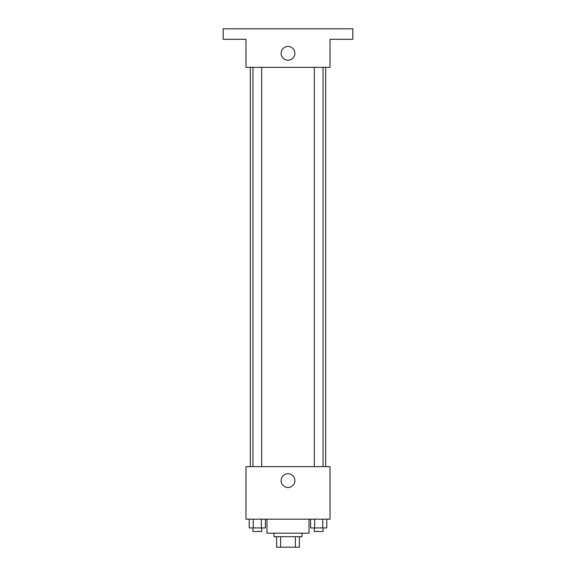 <?xml version="1.0" encoding="UTF-8"?>
<svg xmlns="http://www.w3.org/2000/svg" width="576" height="576" viewBox="0 0 576 576"><rect width="100%" height="100%" fill="white"/><g stroke="black" fill="none" stroke-linecap="round" stroke-linejoin="round"><path stroke-width="0.86" d="M295.373 536.695L295.373 547.2L276.617 547.2L276.617 536.695M295.373 547.2L299.383 547.2L299.383 536.695L299.383 547.2M302.011 533.189L302.011 536.695L273.989 536.695L273.989 533.189M280.627 536.695L280.627 547.2M266.983 519.178L266.983 533.189L309.017 533.189L309.017 519.178M330.034 519.178L245.966 519.178L245.966 466.639L330.034 466.639L330.034 519.178M294.89 480.65A6.89 6.89 0 0 1 284.558 486.612A6.89 6.89 0 0 1 284.558 474.682A6.89 6.89 0 0 1 294.89 480.65M325.692 67.327L325.692 466.639M314.309 466.639L314.309 67.327M261.691 67.327L261.691 466.639M330.034 67.327L245.966 67.327L245.966 39.305L223.2 39.305L223.2 28.8L352.8 28.8L352.8 39.305L330.034 39.305L330.034 67.327M294.89 53.316A6.89 6.89 0 0 1 284.558 59.285A6.89 6.89 0 0 1 284.558 47.354A6.89 6.89 0 0 1 294.89 53.316M326.772 519.178L326.772 527.933L310.594 527.933L310.594 519.178M322.726 519.178L322.726 527.933M314.64 519.178L314.64 527.933M323.064 527.933L323.064 531.439L314.309 531.439L314.309 527.933M265.406 519.178L265.406 527.933L249.228 527.933L249.228 519.178M261.36 519.178L261.36 527.933M253.274 519.178L253.274 527.933M261.691 527.933L261.691 531.439L252.936 531.439L252.936 527.933M250.308 67.327L250.308 466.639M323.064 466.639L323.064 67.327M252.936 67.327L252.936 466.639"/></g></svg>
